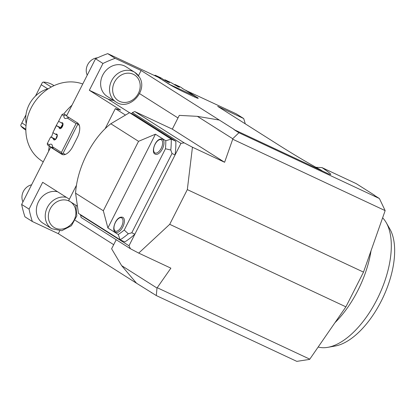 <?xml version="1.0" encoding="UTF-8"?>
<svg xmlns="http://www.w3.org/2000/svg" width="415" height="415" viewBox="0 0 415 415"><rect width="100%" height="100%" fill="white"/><g stroke="black" fill="none" stroke-linecap="round" stroke-linejoin="round"><path stroke-width="0.62" d="M76.459 185.251L68.641 200.658L77.392 206.203M80.557 214.705L81.06 217.45L130.46 248.756L138.724 253.103L170.881 268.163L156.989 288.036L121.642 265.636L136.54 283.238L58.318 233.671L32.349 221.511L24.936 216.812A122.819 106.365 -57.6 0 1 21.647 204.429L29.06 209.124L42.667 182.299L69.372 199.221M113.362 100.306A19.495 16.885 -57.6 0 1 107.729 98.905L89.344 90.294L102.956 63.469L95.543 58.774A122.819 106.365 -57.6 0 1 107.724 53.634L158.198 77.273L169.315 84.318A12.673 0.695 -153.1 0 0 184.623 92.374L192.301 95.969A12.673 0.695 -153.1 0 0 198.246 98.308A12.673 0.695 -153.1 0 0 196.907 97.24L196.591 97.857M107.724 53.634L115.131 58.328L141.105 70.493L138.46 75.712M115.131 58.328A122.819 106.365 122.4 0 0 102.956 63.469M108.559 68.143A17.544 15.194 -57.6 0 1 125.927 66.727L134.818 72.36A17.544 15.194 122.4 0 0 117.45 73.777A17.544 15.194 122.4 0 0 111.671 97.484A17.544 15.194 122.4 0 0 116.039 102.002L107.143 96.368A17.544 15.194 -57.6 0 1 108.559 68.143M233.904 129.553L322.294 170.949L233.904 129.553L238.926 132.738L232.727 138.74L232.716 139.227L385.151 210.623L363.509 272.121L187.326 189.603L192.446 147.206L184.182 142.864L134.782 111.557L132.369 112.574L131.778 113.736M21.647 204.429L50.666 147.237L53.213 148.43M50.666 147.237L61.783 154.276A12.673 6.298 115.1 0 0 62.131 154.468A12.673 6.298 115.1 0 0 72.858 146.386L77.268 137.687A12.673 6.298 115.1 0 0 77.641 123.011L66.525 115.972L95.543 58.774M185.713 90.346L236.265 113.84L243.678 118.534L217.704 106.37L280.172 145.956C295.89 155.843 309.772 164.029 321.827 170.518M165.787 140.752L155.443 134.195L138.553 141.328L110.821 123.753L129.537 112.688L171.239 139.113L165.787 140.752A71.157 35.363 115.1 0 1 165.46 148.767L124.215 230.066A71.157 35.363 115.1 0 1 118.228 234.496L120.158 239.797L78.456 213.372L75.592 193.188A57.509 28.583 115.1 0 1 86.771 154.396A57.509 28.583 115.1 0 1 110.821 123.753M75.592 193.188L103.325 210.763L107.884 227.939L155.443 134.195M107.884 227.939L118.228 234.496M115.515 232.203A8.284 4.119 -64.9 0 0 115.744 232.327A8.284 4.119 -64.9 0 0 122.876 226.808A8.284 4.119 -64.9 0 0 123.001 217.444A8.284 4.119 -64.9 0 0 122.773 217.32C115.961 215.219 111.018 230.839 115.432 232.156L115.744 232.327M155.148 154.084A8.284 4.119 -64.9 0 0 155.376 154.209A8.284 4.119 -64.9 0 0 162.504 148.689A8.284 4.119 -64.9 0 0 162.633 139.326A8.284 4.119 -64.9 0 0 162.405 139.201C155.594 137.1 150.65 152.72 155.065 154.038L155.376 154.209M103.325 210.763L138.553 141.328M157.352 287.771L309.787 359.167L309.424 359.432L296.803 361.366L156.315 295.568L156.989 288.036M138.724 253.103L169.714 224.323L345.897 306.841L309.787 359.167M63.142 154.754L53.343 148.757L52.472 146.77L61.41 152.435L61.923 153.477L63.059 153.306L77.688 124.469L79.27 125.211M125.439 115.064L115.318 108.652L120.635 110.12L89.344 90.294M136.54 283.238L156.315 295.568M152.596 293.208L151.361 292.632M185.79 90.195L196.907 97.24M124.215 230.066L128.297 233.785L131.794 232.768L172.012 153.503L170.798 150.007L165.46 148.767M170.798 150.007A75.058 37.303 -64.9 0 0 171.239 139.113L175.835 141.266A75.058 37.303 115.1 0 1 175.073 154.935L134.859 234.205L131.794 232.768M172.012 153.503L175.073 154.935L180.95 143.357L184.182 142.864M129.537 112.688L134.133 114.841L175.835 141.266M130.46 248.756L128.987 245.779L134.859 234.205A75.058 37.303 115.1 0 1 124.754 241.95L120.158 239.797A75.058 37.303 -64.9 0 0 128.297 233.785M26.207 123.831A28.267 24.48 -57.6 0 1 30.658 101.997L30.658 101.997A28.267 24.48 -57.6 0 1 48.503 88.644M35.488 96.057L42.418 82.403L43.445 82.082A26.316 22.794 -57.6 0 1 51.097 83.975A26.316 22.794 -57.6 0 1 53.296 85.179L54.017 85.64M25.839 129.257L21.056 126.222L20.75 125.112L25.963 114.831M25.844 130.103L25.118 129.641A26.316 22.794 -57.6 0 1 21.056 126.222M26.021 125.558L21.86 122.918M41.235 84.727L47.741 88.852M43.445 82.082L51.247 87.026M43.253 161.845L42.102 161.119A43.814 37.947 -57.6 0 1 33.506 103.797A43.814 37.947 -57.6 0 1 82.746 84.006M48.602 151.304A63.064 54.619 -57.6 0 1 49.276 146.179M51.429 137.261A63.064 54.619 -57.6 0 1 53.037 132.665M53.857 130.647A63.064 54.619 -57.6 0 1 58.65 121.31M63.63 114.13A63.064 54.619 -57.6 0 1 71.997 105.187M62.976 123.769A63.739 55.2 122.4 0 0 60.751 127.659M57.296 135.145A63.739 55.2 122.4 0 0 55.885 139.035M63.033 124.277A63.547 55.034 122.4 0 0 61.036 127.794M57.26 136.094A63.547 55.034 122.4 0 0 56.518 138.148M63.028 123.961A63.739 55.2 122.4 0 0 60.881 127.721M57.312 135.492A63.739 55.2 122.4 0 0 56.139 138.719M141.105 70.493L219.322 120.06L197.379 116.345L232.727 138.74M234.143 129.449L219.322 120.06M59.729 230.89L58.318 233.671M29.06 209.124A122.819 106.365 122.4 0 0 32.349 221.511M245.27 123.841A122.819 106.365 122.4 0 0 243.678 118.534M66.457 197.374A17.544 15.194 122.4 0 0 53.162 200.502A17.544 15.194 122.4 0 0 47.377 224.209A17.544 15.194 122.4 0 0 51.745 228.727L42.854 223.094A17.544 15.194 -57.6 0 1 44.265 194.868A17.544 15.194 -57.6 0 1 57.566 191.74M195.221 97.292L194.843 96.114L169.289 84.302M174.663 84.997L174.938 84.463L180.764 87.192L182.693 88.603M182.704 88.421A5.359 0.296 -153.1 0 0 182.507 88.405A5.359 0.296 -153.1 0 0 185.904 90.449L194.843 96.114M169.398 84.193L160.346 78.637M156.735 76.588L157.259 76.5A5.359 0.296 -153.1 0 1 160.662 78.544A5.359 0.296 -153.1 0 1 160.46 78.528M157.259 76.5L155.319 75.271L154.266 75.431M155.319 75.271L161.15 78.004L163.769 79.742M177.438 86.439L177.589 86.144L179.43 87.264L177.921 86.668L171.105 82.668L164.978 79.794L169.47 82.601L167.961 82.004L163.8 79.685M174.938 84.463L177.589 86.144M167.478 81.776L167.629 81.48M164.703 80.334L164.978 79.794M65.394 154.396L63.059 153.306M77.688 124.469L77.169 123.426L76.038 123.603L61.41 152.435M77.615 122.996L77.169 123.426M61.923 153.477L61.866 154.152M63.007 123.784L58.608 121.284L61.96 114.68L63.9 115.91L65.171 114.934L63.894 114.125L66.779 115.474M65.171 114.934L66.691 115.645M61.96 114.68L62.489 114.167L63.894 114.125M69.009 117.544L67.1 117.938L76.038 123.603M67.1 117.938A5.359 2.666 115.1 0 1 64.937 118.405A5.359 2.666 115.1 0 1 63.9 115.91M53.006 147.927L49.307 146.194L49.271 144.742A5.359 2.666 115.1 0 1 51.429 144.28A5.359 2.666 115.1 0 1 52.472 146.77M49.271 144.742L47.331 143.512L47.274 144.161L48.031 145.39L49.307 146.194M47.331 143.512L50.682 136.909L55.683 139.253M61.259 122.97A3.216 1.598 115.1 0 1 62.411 122.788A3.216 1.598 115.1 0 1 62.406 126.559A3.216 1.598 115.1 0 1 59.682 128.614A3.216 1.598 115.1 0 1 59.06 127.306L56.404 125.626L61.41 127.97M57.286 135.067L55.537 134.253A3.216 1.598 115.1 0 1 56.689 134.071A3.216 1.598 115.1 0 1 56.679 137.842A3.216 1.598 115.1 0 1 53.96 139.897A3.216 1.598 115.1 0 1 53.333 138.589L50.682 136.909M56.404 125.626L52.881 132.572L55.537 134.253M53.333 138.589L55.361 139.539M59.06 127.306L61.083 128.256M22.95 201.861A11.698 10.131 -57.6 0 1 27.224 186.849A11.698 10.131 -57.6 0 1 31.618 184.784M87.243 75.141A11.698 10.131 -57.6 0 1 91.518 60.123A11.698 10.131 -57.6 0 1 97.561 57.815M232.716 139.227L224.608 162.27L192.446 147.206M322.294 170.949L329.66 174.404M374.325 195.107L356.21 183.627L322.045 167.629L315.919 167.297M322.045 167.629C328.737 172.173 331.575 174.471 330.563 174.528L330.304 174.487M134.782 111.557L172.318 129.138L179.296 115.38L197.379 116.345M121.642 265.636L111.614 248.787L116.21 239.725M105.166 128.66L115.318 108.652M224.608 162.27L172.318 129.138M132.369 112.574L180.95 143.357M169.714 224.323L187.326 189.603M128.987 245.779L80.406 214.996M374.387 195.351L379.409 198.531L238.926 132.738M379.409 198.531L385.151 210.623M363.509 272.121L345.897 306.841M318.175 347.018A72.91 36.235 -64.9 0 0 327.886 347.324L335.149 346.032A68.408 33.999 -64.9 0 0 383.138 297.218A68.408 33.999 -64.9 0 0 389.913 229.096L386.261 222.694A72.91 36.235 -64.9 0 0 382.62 217.813M327.886 347.324A72.91 36.235 -64.9 0 0 379.035 295.293A72.91 36.235 -64.9 0 0 386.261 222.694M334.972 322.673A72.91 36.235 -64.9 0 0 371.036 250.733M61.783 154.276L62.504 154.613M115.188 230.973A7.309 3.631 115.1 0 1 115.406 222.507A7.309 3.631 115.1 0 1 121.792 217.953A7.309 3.631 115.1 0 1 121.579 226.419A7.309 3.631 115.1 0 1 115.188 230.973M154.821 152.855A7.309 3.631 115.1 0 1 155.034 144.389A7.309 3.631 115.1 0 1 161.425 139.834A7.309 3.631 115.1 0 1 161.212 148.305A7.309 3.631 115.1 0 1 154.821 152.855M113.7 244.679L75.286 220.339M107.729 98.905L129.506 112.704M177.988 117.953L139.575 93.614M70.348 201.737A15.205 13.171 -57.6 0 1 74.052 205.601A15.205 13.171 -57.6 0 1 69.04 226.149A15.205 13.171 -57.6 0 1 50.199 223.462A15.205 13.171 -57.6 0 1 52.871 205.036A15.205 13.171 -57.6 0 1 70.182 201.638M138.34 78.881A15.205 13.171 -57.6 0 1 133.329 99.424A15.205 13.171 -57.6 0 1 114.493 96.737A15.205 13.171 -57.6 0 1 119.504 76.189A15.205 13.171 -57.6 0 1 138.34 78.881M139.186 76.879A17.544 15.194 122.4 0 0 134.818 72.36L139.362 77.055C148.554 90.631 129.304 111.469 116.039 102.002M55.776 139.16L57.249 135.051M60.673 127.623L62.893 123.732M75.821 205.207L76.842 215.883L71.416 225.708L61.757 230.709L51.745 228.727"/></g></svg>
